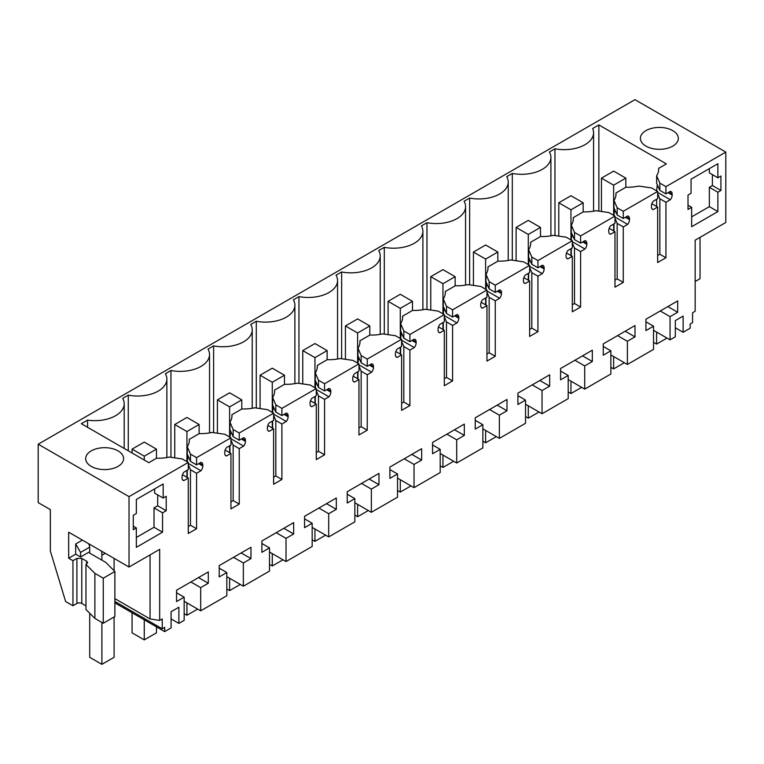 <?xml version="1.0" encoding="UTF-8"?>
<svg xmlns="http://www.w3.org/2000/svg" width="764" height="764" viewBox="0 0 764 764"><rect width="100%" height="100%" fill="white"/><g stroke="black" fill="none" stroke-linecap="round" stroke-linejoin="round"><path stroke-width="1.15" d="M188.278 526.482L190.475 525.221L196.568 528.736L188.278 533.52L188.278 478.054L183.885 480.594A5.176 2.989 -60 0 1 183.131 480.355A5.176 2.989 -60 0 1 182.061 477.987L182.061 476.908A5.176 2.989 -60 0 1 183.885 472.19L188.278 469.659L188.278 462.43L129.03 496.638L129.03 567.031L68.674 532.183L68.674 558.236L72.943 560.69L72.943 605.747L65.628 601.516L50.348 551.064L50.348 509.636L38.2 502.626L38.2 444.199L634.97 99.654L725.8 152.093L725.8 222.486L695.154 240.182L695.154 311.273L692.576 312.753L692.576 322.609L690.14 324.022L690.14 328.243L683.131 332.292L683.131 316.105L675.328 320.603L675.328 336.79L670.057 339.837L653.535 330.306M670.057 339.837L670.057 316.649L677.668 312.247L677.668 300.921L645.914 319.247L645.914 330.583L653.535 326.18L653.535 349.377L627.387 364.476L627.387 341.279L634.999 336.886L634.999 325.55L603.245 343.886L603.245 355.212L610.866 350.819L603.245 346.417M725.8 152.093L665.941 186.655L659.848 183.14L656.639 175.749A31.037 17.916 180 0 0 658.692 169.341A31.037 17.916 180 0 0 658.644 168.347L666.37 163.888L598.861 124.914L592.644 128.505A29.309 16.923 180 0 1 593.571 132.745A29.309 16.923 180 0 1 554.979 148.789L549.392 152.017A29.309 16.923 180 0 1 550.901 157.374A29.309 16.923 180 0 1 512.31 173.428L512.31 260.209M668.051 192.662L672.158 195.03L672.158 193.951A5.176 2.989 -60 0 0 671.088 191.583A5.176 2.989 -60 0 0 670.324 191.344L665.941 193.884L665.941 186.655M672.158 195.03A5.176 2.989 -60 0 1 670.324 199.748L665.941 202.279L659.848 198.764L657.651 193.693M657.651 255.501L659.848 254.231L665.941 257.745L665.941 202.279M665.941 257.745L657.651 262.539L657.651 207.063L651.845 203.721M651.921 208.83L653.258 209.603L657.651 207.063M653.258 209.603A5.176 2.989 -60 0 1 652.504 209.365A5.176 2.989 -60 0 1 651.434 206.996L651.434 205.917A5.176 2.989 -60 0 1 653.258 201.199L657.651 198.669L657.651 191.439L623.271 211.294L617.178 207.77L613.969 200.378A31.037 17.916 180 0 0 616.023 193.98A31.037 17.916 180 0 0 615.975 192.977L615.975 194.973M625.382 217.301L629.488 219.669L629.488 218.58A5.176 2.989 -60 0 0 628.419 216.212A5.176 2.989 -60 0 0 627.655 215.983L623.271 218.514L623.271 211.294M629.488 219.669A5.176 2.989 -60 0 1 627.655 224.387L623.271 226.918L617.178 223.394L617.178 278.87L623.271 282.384L623.271 226.918M623.271 282.384L614.982 287.168L614.982 231.702L609.175 228.35M609.252 233.459L610.589 234.233L614.982 231.702M610.589 234.233A5.176 2.989 -60 0 1 609.834 234.004A5.176 2.989 -60 0 1 608.765 231.635L608.765 230.547A5.176 2.989 -60 0 1 610.589 225.838L614.982 223.298L614.982 216.078L580.602 235.933L574.499 232.409L571.3 225.017A31.037 17.916 180 0 0 573.353 218.609A31.037 17.916 180 0 0 573.306 217.616L573.306 219.612M582.712 241.93L586.819 244.308L586.819 243.219A5.176 2.989 -60 0 0 585.749 240.851A5.176 2.989 -60 0 0 584.985 240.622L580.602 243.153L580.602 235.933M586.819 244.308A5.176 2.989 -60 0 1 584.985 249.016L580.602 251.547L574.499 248.033L574.499 303.499L580.602 307.023L580.602 251.547M580.602 307.023L572.312 311.808L572.312 256.341L566.506 252.989M566.582 258.098L567.919 258.872L572.312 256.341M567.919 258.872A5.176 2.989 -60 0 1 567.165 258.643A5.176 2.989 -60 0 1 566.095 256.274L566.095 255.186A5.176 2.989 -60 0 1 567.919 250.468L572.312 247.937L572.312 240.717L537.932 260.562L531.83 257.048L528.631 249.656A31.037 17.916 180 0 0 530.684 243.248A31.037 17.916 180 0 0 530.636 242.255L530.636 244.241M540.043 266.569L544.149 268.938L544.149 267.858A5.176 2.989 -60 0 0 543.08 265.49A5.176 2.989 -60 0 0 542.316 265.251L537.932 267.792L537.932 260.562M544.149 268.938A5.176 2.989 -60 0 1 542.316 273.655L537.932 276.186L531.83 272.672L531.83 328.138L537.932 331.652L537.932 276.186M537.932 331.652L529.643 336.437L529.643 280.971L523.837 277.628M523.913 282.737L525.25 283.511L529.643 280.971M525.25 283.511A5.176 2.989 -60 0 1 524.496 283.272A5.176 2.989 -60 0 1 523.426 280.904L523.426 279.825A5.176 2.989 -60 0 1 525.25 275.107L529.643 272.576L529.643 265.347L495.263 285.201L489.161 281.677L485.961 274.286A31.037 17.916 180 0 0 488.015 267.887A31.037 17.916 180 0 0 487.967 266.884L487.967 268.88M497.374 291.208L501.48 293.577L501.48 292.488A5.176 2.989 -60 0 0 500.401 290.119A5.176 2.989 -60 0 0 499.646 289.89L495.263 292.421L495.263 285.201M501.48 293.577A5.176 2.989 -60 0 1 499.646 298.285L495.263 300.825L489.161 297.301L489.161 352.767L495.263 356.291L495.263 300.825M495.263 356.291L486.964 361.076L486.964 305.61L481.167 302.257M481.244 307.367L482.581 308.14L486.964 305.61M482.581 308.14A5.176 2.989 -60 0 1 481.826 307.911A5.176 2.989 -60 0 1 480.747 305.543L480.747 304.454A5.176 2.989 -60 0 1 482.581 299.746L486.964 297.206L486.964 289.986L452.584 309.831L446.491 306.316L443.292 298.925A31.037 17.916 180 0 0 445.345 292.517A31.037 17.916 180 0 0 445.297 291.523L445.297 293.519M454.695 315.838L458.811 318.206L458.811 317.127A5.176 2.989 -60 0 0 457.731 314.758A5.176 2.989 -60 0 0 456.977 314.52L452.584 317.06L452.584 309.831M458.811 318.206A5.176 2.989 -60 0 1 456.977 322.924L452.584 325.454L446.491 321.94L446.491 377.406L452.584 380.93L452.584 325.454M452.584 380.93L444.295 385.715L444.295 330.249L438.498 326.897M438.574 332.006L439.911 332.779L444.295 330.249M439.911 332.779A5.176 2.989 -60 0 1 439.157 332.541A5.176 2.989 -60 0 1 438.078 330.172L438.078 329.093A5.176 2.989 -60 0 1 439.911 324.375L444.295 321.845L444.295 314.625L409.915 334.47L403.822 330.946L400.623 323.554A31.037 17.916 180 0 0 402.676 317.156A31.037 17.916 180 0 0 402.628 316.162L402.628 318.149M412.025 340.477L416.132 342.845L416.132 341.756A5.176 2.989 -60 0 0 415.062 339.397A5.176 2.989 -60 0 0 414.308 339.159L409.915 341.689L409.915 334.47M416.132 342.845A5.176 2.989 -60 0 1 414.308 347.563L409.915 350.093L403.822 346.569L403.822 402.045L409.915 405.56L409.915 350.093M409.915 405.56L401.625 410.344L401.625 354.878L395.828 351.526M395.905 356.645L397.242 357.409L401.625 354.878M397.242 357.409A5.176 2.989 -60 0 1 396.478 357.18A5.176 2.989 -60 0 1 395.408 354.811L395.408 353.722A5.176 2.989 -60 0 1 397.242 349.014L401.625 346.484L401.625 339.254L367.245 359.109L361.152 355.585L357.953 348.193A31.037 17.916 180 0 0 359.997 341.794A31.037 17.916 180 0 0 359.949 340.792L359.949 342.788M369.356 365.106L373.462 367.484L373.462 366.395A5.176 2.989 -60 0 0 372.393 364.027A5.176 2.989 -60 0 0 371.638 363.798L367.245 366.328L367.245 359.109M373.462 367.484A5.176 2.989 -60 0 1 371.638 372.192L367.245 374.732L361.152 371.208L361.152 426.675L367.245 430.199L367.245 374.732M367.245 430.199L358.956 434.983L358.956 379.517L353.159 376.165M353.226 381.274L354.572 382.048L358.956 379.517M354.572 382.048A5.176 2.989 -60 0 1 353.808 381.819A5.176 2.989 -60 0 1 352.739 379.45L352.739 378.361A5.176 2.989 -60 0 1 354.572 373.653L358.956 371.113L358.956 363.893L324.576 383.738L318.483 380.224L315.284 372.832A31.037 17.916 180 0 0 317.327 366.424A31.037 17.916 180 0 0 317.28 365.431L317.28 367.427M326.686 389.745L330.793 392.113L330.793 391.034A5.176 2.989 -60 0 0 329.723 388.666A5.176 2.989 -60 0 0 328.969 388.427L324.576 390.967L324.576 383.738M330.793 392.113A5.176 2.989 -60 0 1 328.969 396.831L324.576 399.362L318.483 395.847L318.483 451.314L324.576 454.828L324.576 399.362M324.576 454.828L316.286 459.622L316.286 404.146L310.49 400.804M310.556 405.913L311.903 406.687L316.286 404.146M311.903 406.687A5.176 2.989 -60 0 1 311.139 406.448A5.176 2.989 -60 0 1 310.069 404.08L310.069 403A5.176 2.989 -60 0 1 311.903 398.283L316.286 395.752L316.286 388.523L281.906 408.377L275.814 404.853L272.614 397.461A31.037 17.916 180 0 0 274.658 391.063A31.037 17.916 180 0 0 274.61 390.06L274.61 392.056M284.017 414.384L288.123 416.752L288.123 415.664A5.176 2.989 -60 0 0 287.054 413.295A5.176 2.989 -60 0 0 286.299 413.066L281.906 415.597L281.906 408.377M288.123 416.752A5.176 2.989 -60 0 1 286.299 421.47L281.906 424.001L275.814 420.477L275.814 475.953L281.906 479.467L281.906 424.001M281.906 479.467L273.617 484.252L273.617 428.785L267.82 425.433M267.887 430.543L269.224 431.316L273.617 428.785M269.224 431.316A5.176 2.989 -60 0 1 268.47 431.087A5.176 2.989 -60 0 1 267.4 428.719L267.4 427.63A5.176 2.989 -60 0 1 269.224 422.922L273.617 420.381L273.617 413.162L239.237 433.016L233.144 429.492L229.945 422.1A31.037 17.916 180 0 0 231.989 415.692A31.037 17.916 180 0 0 231.941 414.699L231.941 416.695M241.348 439.013L245.454 441.391L245.454 440.303A5.176 2.989 -60 0 0 244.385 437.934A5.176 2.989 -60 0 0 243.63 437.705L239.237 440.236L239.237 433.016M245.454 441.391A5.176 2.989 -60 0 1 243.63 446.1L239.237 448.63L233.144 445.116L233.144 500.582L239.237 504.106L239.237 448.63M239.237 504.106L230.948 508.891L230.948 453.424L225.141 450.072M225.218 455.182L226.555 455.955L230.948 453.424M226.555 455.955A5.176 2.989 -60 0 1 225.8 455.726A5.176 2.989 -60 0 1 224.731 453.358L224.731 452.269A5.176 2.989 -60 0 1 226.555 447.551L230.948 445.02L230.948 437.801L196.568 457.646L190.475 454.131L187.275 446.739A31.037 17.916 180 0 0 189.319 440.331A31.037 17.916 180 0 0 189.271 439.338L199.232 433.589A31.037 17.916 180 0 0 212.048 432.434L224.855 434.277L230.948 437.801M199.614 463.108L202.785 464.942A5.176 2.989 -60 0 0 201.715 462.573A5.176 2.989 -60 0 0 200.961 462.335L196.568 464.875L196.568 457.646M202.785 464.942L202.785 466.021A5.176 2.989 -60 0 1 200.961 470.739L196.568 473.269L190.475 469.755L188.278 464.684M196.568 528.736L196.568 473.269M129.03 567.031L159.676 549.335L159.676 620.425L150.059 618.945L150.059 554.884M610.866 350.819L610.866 374.007L584.708 389.115L584.708 365.918L592.329 361.515L592.329 350.189L560.575 368.525L560.575 379.851L568.196 375.449L568.196 398.646L542.039 413.744L542.039 390.547L549.66 386.154L549.66 374.828L517.906 393.154L517.906 404.49L525.527 400.088L525.527 423.285L499.369 438.383L499.369 415.186L506.99 410.784L506.99 399.457L475.237 417.793L475.237 429.12L482.858 424.727L482.858 447.914L456.7 463.013L456.7 439.825L464.321 435.423L464.321 424.096L432.567 442.432L432.567 453.759L440.188 449.356L440.188 472.553L414.031 487.652L414.031 464.455L421.652 460.062L421.652 448.726L389.898 467.062L389.898 478.388L397.519 473.995L397.519 497.192L371.361 512.291L371.361 489.094L378.982 484.691L378.982 473.365L347.228 491.701L347.228 503.027L354.849 498.625L354.849 521.822L328.692 536.92L328.692 513.733L336.313 509.33L336.313 498.004L304.559 516.33L304.559 527.666L312.17 523.264L312.17 546.461L286.022 561.559L286.022 538.362L293.643 533.969L293.643 522.633L261.89 540.969L261.89 552.296L269.501 547.903L269.501 571.09L243.353 586.198L243.353 563.001L250.974 558.599L250.974 547.272L219.211 565.608L219.211 576.935L226.832 572.532L226.832 595.729L200.684 610.828L200.684 587.631L208.305 583.238L208.305 571.911L176.541 590.238L176.541 601.574L184.162 597.171L184.162 620.368L178.881 623.414L178.881 607.227L171.088 611.725L171.088 627.913L164.69 631.608L164.69 627.387L162.245 628.791L162.245 618.945L159.676 620.425M166.208 510.715L162.551 512.835L162.551 532.183L154.022 527.265L154.022 507.907L157.68 505.797L166.208 510.715L166.208 496.285L163.162 498.052L163.162 483.975L136.345 499.455L136.345 513.532L133.289 515.289L133.289 529.719L136.345 527.962L133.289 526.205M136.345 527.962L136.345 547.32L162.551 532.183M720.92 190.456L720.92 176.026L717.874 177.792L717.874 163.716L691.057 179.196L691.057 193.273L688.011 195.03L688.011 209.46L691.668 207.35L691.668 226.707L717.874 211.571L717.874 192.222L709.345 187.295L712.392 185.528L720.92 190.456L717.874 192.222M670.057 316.649L660.239 310.977M627.387 364.476L610.866 354.935M653.535 326.18L645.914 321.778M677.668 312.247L667.86 306.584M683.131 332.292L675.328 327.785M700.034 237.356L700.034 278.698L695.154 281.524M38.2 444.199L129.03 496.638M188.278 462.43L182.185 458.916L169.379 457.063A31.037 17.916 180 0 1 156.563 458.219L148.837 462.678L81.337 423.705L87.554 420.114A29.309 16.923 180 0 0 124.198 403.726A29.309 16.923 180 0 0 122.689 398.369L128.276 395.15L128.276 450.808M512.31 173.428L506.723 176.656A29.309 16.923 180 0 1 508.232 182.013A29.309 16.923 180 0 1 469.64 198.067L464.054 201.285A29.309 16.923 180 0 1 465.562 206.643A29.309 16.923 180 0 1 426.971 222.696L421.384 225.924A29.309 16.923 180 0 1 422.893 231.282A29.309 16.923 180 0 1 384.302 247.335L378.715 250.554A29.309 16.923 180 0 1 380.224 255.921A29.309 16.923 180 0 1 341.632 271.965L336.045 275.193A29.309 16.923 180 0 1 337.554 280.55A29.309 16.923 180 0 1 298.953 296.604L293.376 299.832A29.309 16.923 180 0 1 294.885 305.189A29.309 16.923 180 0 1 256.284 321.243L250.707 324.461A29.309 16.923 180 0 1 252.216 329.828A29.309 16.923 180 0 1 213.614 345.872L208.028 349.1A29.309 16.923 180 0 1 209.537 354.458A29.309 16.923 180 0 1 170.945 370.511L165.358 373.739A29.309 16.923 180 0 1 166.867 379.097A29.309 16.923 180 0 1 128.276 395.15M672.769 146.115A18.966 10.954 180 0 1 652.103 148.483A18.966 10.954 180 0 1 640.394 138.37A18.966 10.954 180 0 1 645.943 130.625A18.966 10.954 180 0 1 666.619 128.257A18.966 10.954 180 0 1 678.317 138.37A18.966 10.954 180 0 1 672.769 146.115M91.231 450.894A18.966 10.954 180 0 1 111.897 448.516A18.966 10.954 180 0 1 123.606 458.629A18.966 10.954 180 0 1 118.057 466.374A18.966 10.954 180 0 1 97.381 468.752A18.966 10.954 180 0 1 85.683 458.629A18.966 10.954 180 0 1 91.231 450.894M665.941 193.884L659.848 190.36L659.848 183.14M656.639 175.749L656.639 183.293L659.848 190.36M656.639 191.048L657.317 184.525M657.651 192.423L670.324 199.748M659.848 254.231L659.848 198.764M657.651 191.439L651.558 187.925L638.752 186.072A31.037 17.916 180 0 1 625.936 187.228L615.975 192.977M623.271 218.514L617.178 214.999L617.178 207.77M613.969 200.378L613.969 207.923L617.178 214.999M613.969 215.687L614.648 209.164M614.982 217.062L627.655 224.387M614.982 218.332L617.178 223.394M614.982 280.13L617.178 278.87M614.982 216.078L608.879 212.564L596.082 210.711A31.037 17.916 180 0 1 583.266 211.867L573.306 217.616M580.602 243.153L574.499 239.629L574.499 232.409M571.3 225.017L571.3 232.562L574.499 239.629M571.3 240.316L571.978 233.794M572.312 241.701L584.985 249.016M572.312 242.962L574.499 248.033M572.312 304.769L574.499 303.499M572.312 240.717L566.21 237.193L553.413 235.35A31.037 17.916 180 0 1 540.587 236.506L530.636 242.255M537.932 267.792L531.83 264.268L531.83 257.048M528.631 249.656L528.631 257.191L531.83 264.268M528.631 264.955L529.309 258.433M529.643 266.33L542.316 273.655M529.643 267.601L531.83 272.672M529.643 329.399L531.83 328.138M529.643 265.347L523.541 261.832L510.744 259.98A31.037 17.916 180 0 1 497.918 261.135L487.967 266.884M495.263 292.421L489.161 288.907L489.161 281.677M485.961 274.286L485.961 281.83L489.161 288.907M485.961 289.594L486.639 283.072M486.964 290.969L499.646 298.285M486.964 292.24L489.161 297.301M486.964 354.038L489.161 352.767M486.964 289.986L480.871 286.462L468.074 284.619A31.037 17.916 180 0 1 455.248 285.774L445.297 291.523M452.584 317.06L446.491 313.536L446.491 306.316M443.292 298.925L443.292 306.469L446.491 313.536M443.292 314.224L443.97 307.701M444.295 315.599L456.977 322.924M444.295 316.869L446.491 321.94M444.295 378.677L446.491 377.406M444.295 314.625L438.202 311.101L425.395 309.258A31.037 17.916 180 0 1 412.579 310.413L402.628 316.162M409.915 341.689L403.822 338.175L403.822 330.946M400.623 323.554L400.623 331.099L403.822 338.175M400.623 338.863L401.301 332.34M401.625 340.238L414.308 347.563M401.625 341.508L403.822 346.569M401.625 403.306L403.822 402.045M401.625 339.254L395.532 335.74L382.726 333.887A31.037 17.916 180 0 1 369.91 335.043L359.949 340.792M367.245 366.328L361.152 362.804L361.152 355.585M357.953 348.193L357.953 355.738L361.152 362.804M357.953 363.502L358.622 356.979M358.956 364.877L371.638 372.192M358.956 366.137L361.152 371.208M358.956 427.945L361.152 426.675M358.956 363.893L352.863 360.369L340.056 358.526A31.037 17.916 180 0 1 327.24 359.682L317.28 365.431M324.576 390.967L318.483 387.443L318.483 380.224M315.284 372.832L315.284 380.377L318.483 387.443M315.284 388.131L315.952 381.608M316.286 389.506L328.969 396.831M316.286 390.776L318.483 395.847M316.286 452.584L318.483 451.314M316.286 388.523L310.194 385.008L297.387 383.156A31.037 17.916 180 0 1 284.571 384.311L274.61 390.06M281.906 415.597L275.814 412.082L275.814 404.853M272.614 397.461L272.614 405.006L275.814 412.082M272.614 412.77L273.283 406.247M273.617 414.145L286.299 421.47M273.617 415.415L275.814 420.477M273.617 477.213L275.814 475.953M273.617 413.162L267.524 409.647L254.718 407.795A31.037 17.916 180 0 1 241.901 408.95L231.941 414.699M239.237 440.236L233.144 436.712L233.144 429.492M229.945 422.1L229.945 429.645L233.144 436.712M229.945 437.4L230.613 430.877M230.948 438.784L243.63 446.1M230.948 440.045L233.144 445.116M230.948 501.852L233.144 500.582M196.568 464.875L190.475 461.351L190.475 454.131M187.275 446.739L187.275 454.274L190.475 461.351M187.275 462.039L187.944 455.516M188.278 463.414L200.961 470.739M190.475 525.221L190.475 469.755M188.278 478.054L182.472 474.711M182.548 479.821L183.885 480.594M94.889 618.41L94.889 573.363L103.264 578.195L114.877 571.491L114.877 616.538L103.264 623.243L94.889 618.41L85.969 609.491L85.969 564.443L87.669 562.629L86.657 561.225L81.786 558.408L76.906 558.408L72.943 560.69M72.943 605.747L76.906 603.455A3.448 1.986 0 0 1 81.786 603.455L85.969 605.871M150.059 618.945L114.877 598.632M114.877 601.449L162.245 628.791M114.877 602.853L164.69 631.608M178.881 623.414L171.088 618.907M184.162 597.171L176.541 592.769M208.305 583.238L198.487 577.574M200.684 587.631L190.866 581.967M200.684 610.828L184.162 601.297M226.832 572.532L219.211 568.139M250.974 558.599L241.157 552.935M243.353 563.001L233.536 557.338M243.353 586.198L226.832 576.658M269.501 547.903L261.89 543.5M293.643 533.969L283.826 528.296M286.022 538.362L276.205 532.699M286.022 561.559L269.501 552.019M312.17 523.264L304.559 518.861M336.313 509.33L326.495 503.667M328.692 513.733L318.884 508.06M328.692 536.92L312.17 527.389M354.849 498.625L347.228 494.232M378.982 484.691L369.174 479.028M371.361 489.094L361.553 483.431M371.361 512.291L354.849 502.75M397.519 473.995L389.898 469.593M421.652 460.062L411.844 454.399M414.031 464.455L404.223 458.792M414.031 487.652L397.519 478.121M440.188 449.356L432.567 444.963M464.321 435.423L454.513 429.76M456.7 439.825L446.892 434.162M456.7 463.013L440.188 453.482M482.858 424.727L475.237 420.324M506.99 410.784L497.183 405.121M499.369 415.186L489.562 409.523M499.369 438.383L482.858 428.843M525.527 400.088L517.906 395.685M549.66 386.154L539.852 380.491M542.039 390.547L532.231 384.884M542.039 413.744L525.527 404.213M568.196 375.449L560.575 371.056M592.329 361.515L582.521 355.852M584.708 365.918L574.9 360.255M584.708 389.115L568.196 379.574M634.999 336.886L625.191 331.213M627.387 341.279L617.57 335.616M162.551 512.835L154.022 507.907M136.345 537.464L154.022 527.265M163.162 498.052L154.624 493.124L154.624 488.903M157.68 494.881L157.68 505.797M691.668 207.35L688.011 205.239M717.874 177.792L709.345 172.865L709.345 168.634M712.392 174.622L712.392 185.528M717.874 211.571L709.345 206.652L709.345 187.295M691.668 216.852L709.345 206.652M87.554 427.296L87.554 420.114M170.945 370.511L170.945 457.292M213.614 345.872L213.614 432.653M256.284 321.243L256.284 408.024M298.953 296.604L298.953 383.385M341.632 271.965L341.632 358.755M384.302 247.335L384.302 334.116M426.971 222.696L426.971 309.477M469.64 198.067L469.64 284.848M554.979 235.57L554.979 148.789M598.861 124.914L598.861 211.112M658.644 170.343L658.644 168.347M656.639 206.49L656.639 199.251M613.969 231.12L613.969 223.881M571.3 255.759L571.3 248.52M528.631 280.388L528.631 273.159M485.961 305.027L485.961 297.788M443.292 329.666L443.292 322.427M400.623 354.295L400.623 347.057M357.953 378.934L357.953 371.696M315.284 403.573L315.284 396.335M272.614 428.203L272.614 420.964M229.945 452.842L229.945 445.603M189.271 441.325L189.271 439.338M187.275 477.471L187.275 470.242M89.713 551.723L80.564 557.004L80.564 552.42L75.693 543.978L75.693 554.186L80.564 557.004M75.693 554.186L68.674 558.236M94.889 573.363L85.969 564.443M88.7 543.748A8.624 4.976 60 0 1 89.713 548.199L89.713 553.126L105.804 562.419L114.877 571.491M82.397 540.11L75.693 543.978M103.264 623.243L103.264 578.195M89.646 547.177L80.564 552.42M653.535 342.301L656.61 344.077L667.01 338.08M656.61 344.077L656.61 332.082M89.713 613.234L89.713 657.298L101.898 664.346L114.094 657.298L114.094 616.997M101.898 664.346L101.898 622.459M101.898 560.165L101.898 555.237L105.251 553.308M101.593 551.188A25.861 14.936 60 0 1 101.898 555.237M114.094 558.408L114.094 570.708M613.635 171.098L601.449 178.136L613.635 185.184L625.831 178.136L613.635 171.098M601.449 178.136L601.449 211.485M613.635 185.184L613.635 215.305M613.635 224.081L613.635 230.929M613.635 356.54L613.635 368.888L624.331 362.719M610.866 367.293L613.635 368.888M625.831 178.136L625.831 187.295M570.966 195.737L558.78 202.775L570.966 209.813L583.161 202.775L570.966 195.737M558.78 202.775L558.78 236.124M570.966 209.813L570.966 239.944M570.966 248.711L570.966 255.568M570.966 381.179L570.966 393.527L581.662 387.348M568.196 391.922L570.966 393.527M583.161 202.775L583.161 211.924M528.296 220.376L516.111 227.414L528.296 234.452L540.492 227.414L528.296 220.376M516.111 227.414L516.111 260.753M528.296 234.452L528.296 264.573M528.296 273.35L528.296 280.197M528.296 405.808L528.296 418.166L538.992 411.987M525.527 416.561L528.296 418.166M540.492 227.414L540.492 236.563M485.627 245.005L473.432 252.044L485.627 259.082L497.822 252.044L485.627 245.005M473.432 252.044L473.432 285.392M485.627 259.082L485.627 289.212M485.627 297.979L485.627 304.836M485.627 430.447L485.627 442.795L496.323 436.626M482.858 441.2L485.627 442.795M497.822 252.044L497.822 261.192M442.958 269.644L430.762 276.683L442.958 283.721L455.153 276.683L442.958 269.644M430.762 276.683L430.762 310.031M442.958 283.721L442.958 313.842M442.958 322.618L442.958 329.465M442.958 455.086L442.958 467.434L453.654 461.255M440.188 465.83L442.958 467.434M455.153 276.683L455.153 285.832M400.288 294.283L388.093 301.322L400.288 308.36L412.474 301.322L400.288 294.283M388.093 301.322L388.093 334.661M400.288 308.36L400.288 338.481M400.288 347.257L400.288 354.104M400.288 479.716L400.288 492.073L410.984 485.894M397.519 490.469L400.288 492.073M412.474 301.322L412.474 310.471M357.619 318.913L345.423 325.951L357.619 332.989L369.805 325.951L357.619 318.913M345.423 325.951L345.423 359.3M357.619 332.989L357.619 363.12M357.619 371.887L357.619 378.743M357.619 504.355L357.619 516.703L368.315 510.524M354.849 515.108L357.619 516.703M369.805 325.951L369.805 335.1M314.949 343.552L302.754 350.59L314.949 357.628L327.135 350.59L314.949 343.552M302.754 350.59L302.754 383.939M314.949 357.628L314.949 387.749M314.949 396.526L314.949 403.373M314.949 528.984L314.949 541.342L325.645 535.163M312.17 539.737L314.949 541.342M327.135 350.59L327.135 359.739M272.28 368.181L260.085 375.219L272.28 382.267L284.466 375.219L272.28 368.181M260.085 375.219L260.085 408.568M272.28 382.267L272.28 412.388M272.28 421.165L272.28 428.012M272.28 553.623L272.28 565.971L282.976 559.802M269.501 564.376L272.28 565.971M284.466 375.219L284.466 384.378M229.611 392.82L217.415 399.858L229.611 406.897L241.796 399.858L229.611 392.82M217.415 399.858L217.415 433.207M229.611 406.897L229.611 437.027M229.611 445.794L229.611 452.651M229.611 578.262L229.611 590.61L240.307 584.431M226.832 589.006L229.611 590.61M241.796 399.858L241.796 409.007M186.932 417.459L174.746 424.498L186.932 431.536L199.127 424.498L186.932 417.459M174.746 424.498L174.746 457.837M186.932 431.536L186.932 461.657M186.932 470.433L186.932 477.28M186.932 602.891L186.932 615.249L197.637 609.07M184.162 613.645L186.932 615.249M199.127 424.498L199.127 433.646M144.262 442.089L132.077 449.127L144.262 456.165L156.458 449.127L144.262 442.089M132.077 449.127L132.077 453.004M132.077 612.785L132.077 632.84L144.262 639.879L156.458 632.84L156.458 626.862M144.262 456.165L144.262 460.043M144.262 619.824L144.262 639.879M156.458 449.127L156.458 458.276M668.987 192.117L672.158 193.951M657.365 186.492L658.434 187.113M626.318 216.756L629.488 218.58M614.695 211.131L615.765 211.752M583.648 241.386L586.819 243.219M572.026 235.761L573.096 236.382M540.979 266.025L544.149 267.858M529.356 260.4L530.426 261.021M498.309 290.664L501.48 292.488M486.687 285.039L487.757 285.65M455.64 315.293L458.811 317.127M444.018 309.668L445.087 310.289M412.971 339.932L416.132 341.756M401.348 334.307L402.418 334.928M370.301 364.571L373.462 366.395M358.669 358.937L359.748 359.558M327.632 389.201L330.793 391.034M316 383.576L317.079 384.197M284.962 413.84L288.123 415.664M273.331 408.215L274.41 408.836M242.283 438.469L245.454 440.303M230.661 432.844L231.731 433.465M187.992 457.483L189.061 458.104M198.678 463.652L202.785 466.021M76.906 603.455L76.906 558.408M86.657 564.042L86.657 561.225M81.786 603.455L81.786 558.408M124.198 448.458L124.198 403.726M166.867 457.55L166.867 379.097M209.537 432.911L209.537 354.458M252.216 408.282L252.216 329.828M294.885 383.643L294.885 305.189M337.554 359.013L337.554 280.55M380.224 334.374L380.224 255.921M422.893 309.735L422.893 231.282M465.562 285.106L465.562 206.643M508.232 260.467L508.232 182.013M550.901 235.828L550.901 157.374M593.571 211.198L593.571 132.745"/></g></svg>
